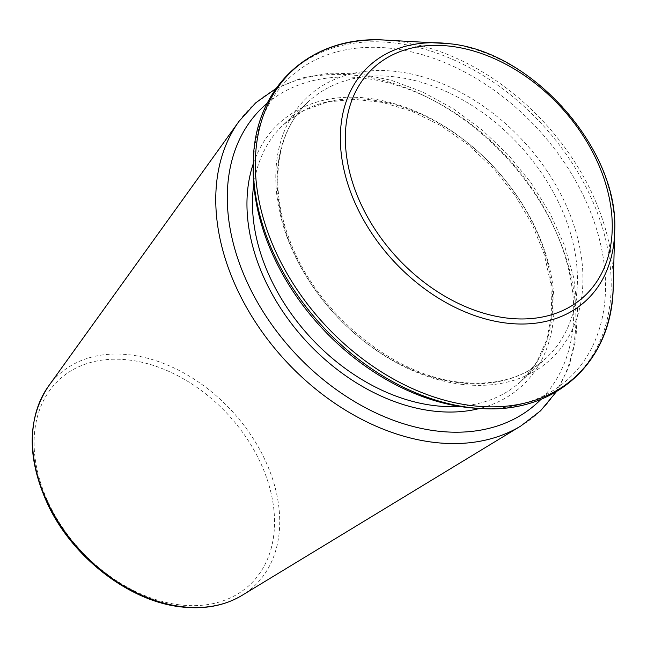 <?xml version="1.0" encoding="UTF-8"?>
<svg xmlns="http://www.w3.org/2000/svg" width="647" height="647" viewBox="0 0 647 647"><rect width="100%" height="100%" fill="white"/><g stroke="black" fill="none" stroke-linecap="round" stroke-linejoin="round"><path stroke-width="0.49" stroke-dasharray="3.23 2.43" d="M253.228 165.511A205.196 146.861 -132.8 0 1 415.94 52.957A205.196 146.861 -132.8 0 1 602.769 254.878A205.196 146.861 -132.8 0 1 477.939 408.37M267.211 103.269A201.743 144.386 -132.8 0 1 506.496 156.558A201.743 144.386 -132.8 0 1 541.07 399.256M253.276 163.748A178.839 127.993 -132.8 0 1 494.462 167.694A178.839 127.993 -132.8 0 1 479.694 408.459M253.794 184.363A174.819 125.114 -132.8 0 1 283.847 124.394A174.819 125.114 -132.8 0 1 494.413 167.735A174.819 125.114 -132.8 0 1 521.304 381.034A174.819 125.114 -132.8 0 1 459.184 406.34M458.958 382.725A174.819 125.114 -132.8 0 1 300.321 265.666A174.819 125.114 -132.8 0 1 308.57 101.514A174.819 125.114 -132.8 0 1 519.137 144.863A174.819 125.114 -132.8 0 1 546.028 358.155A174.819 125.114 -132.8 0 1 458.958 382.725M461.748 384.334A178.839 127.993 -132.8 0 1 283.176 134.083A178.839 127.993 -132.8 0 1 543.148 165.373A178.839 127.993 -132.8 0 1 461.748 384.334M253.325 161.855A208.439 149.182 -132.8 0 1 418.609 47.53A208.439 149.182 -132.8 0 1 608.382 252.637A208.439 149.182 -132.8 0 1 481.578 408.556M384.957 40.074A208.439 149.182 -132.8 0 1 396.546 41.068A208.439 149.182 -132.8 0 1 613.21 286.767M448.581 43.648A159.769 114.341 -132.8 0 1 614.65 231.974M179.672 604.848A140.003 100.196 -132.8 0 1 39.879 408.944A140.003 100.196 -132.8 0 1 243.393 433.433A140.003 100.196 -132.8 0 1 179.672 604.848M48.436 386.267A143.982 103.043 -132.8 0 1 231.731 410.788A143.982 103.043 -132.8 0 1 241.962 595.426M239.026 121.321A209.701 150.08 -132.8 0 1 505.986 157.035A209.701 150.08 -132.8 0 1 520.892 425.961M283.847 124.394L303.613 110.58L327.188 102.089L353.763 99.29L382.32 102.363L411.743 111.244L440.858 125.631L468.501 144.968L493.572 168.511L515.101 195.345L532.238 224.396L544.329 254.538L550.904 284.567L551.754 313.277L546.893 339.554L536.598 362.401L521.304 381.034L546.028 358.155C524.07 378.01 495.456 386.041 460.171 382.248C391.839 375.47 315.105 311.336 289.29 238.913C268.448 184.557 276.625 130.225 308.57 101.514L283.847 124.394M275.97 88.542L301.47 78.077L329.76 73.168L359.983 73.92L391.233 80.26L422.588 91.963L453.143 108.664L481.991 129.861L508.275 154.908L531.203 183.052L550.104 213.461L564.386 245.213L573.63 277.385L577.528 309.031L575.935 339.222L568.85 367.059L556.436 391.67"/><path stroke-width="0.97" d="M481.578 408.556L477.939 408.37A205.196 146.861 -132.8 0 1 466.519 407.384A205.196 146.861 -132.8 0 1 253.228 165.511L253.325 161.855C253.996 87.272 310.544 34.954 384.957 40.074A208.439 149.182 -132.8 0 0 260.717 208.407A208.439 149.182 -132.8 0 0 472.051 405.653A208.439 149.182 -132.8 0 0 613.21 286.767C612.539 361.349 555.991 413.676 481.578 408.556A208.439 149.182 -132.8 0 1 469.989 407.553A208.439 149.182 -132.8 0 1 253.325 161.855M541.07 399.256A201.743 144.386 -132.8 0 1 437.057 431.048A201.743 144.386 -132.8 0 1 252.427 293.002A201.743 144.386 -132.8 0 1 267.211 103.269M479.694 408.459A178.839 127.993 -132.8 0 1 432.908 411.015A178.839 127.993 -132.8 0 1 253.276 163.748M459.184 406.34A174.819 125.114 -132.8 0 1 434.234 405.596A174.819 125.114 -132.8 0 1 253.794 184.363M613.21 286.767L614.65 231.974A159.769 114.341 -132.8 0 1 487.967 319.61A159.769 114.341 -132.8 0 1 342.506 162.389A159.769 114.341 -132.8 0 1 439.701 42.88A159.769 114.341 -132.8 0 1 448.581 43.648M450.66 46.261A155.417 111.227 47.2 0 0 379.918 236.543A155.417 111.227 47.2 0 0 605.843 263.733A155.417 111.227 47.2 0 0 450.66 46.261M48.436 386.267C26.81 419.296 26.794 459.111 48.379 505.703C73.653 558.515 130.031 601.524 181.249 606.926C204.403 609.595 224.638 605.762 241.962 595.426A143.982 103.043 -132.8 0 1 182.163 606.684A143.982 103.043 -132.8 0 1 56.548 519.096A143.982 103.043 -132.8 0 1 48.436 386.267L239.026 121.321L255.654 102.881L275.97 88.542M241.962 595.426L520.892 425.961A209.701 150.08 -132.8 0 1 433.797 442.354A209.701 150.08 -132.8 0 1 250.842 314.79A209.701 150.08 -132.8 0 1 239.026 121.321M614.65 231.974C619.705 150.225 532.044 50.83 448.686 43.656L384.957 40.074M556.436 391.67L540.56 410.813L520.892 425.961"/></g></svg>
